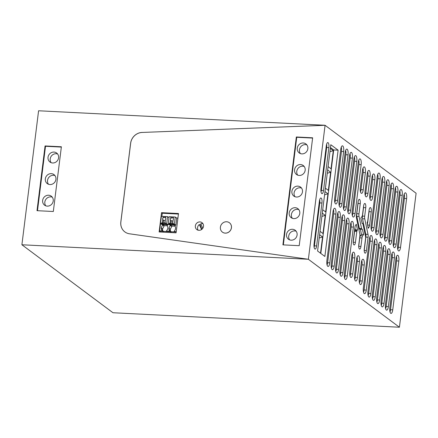 <?xml version="1.0" encoding="UTF-8"?>
<svg xmlns="http://www.w3.org/2000/svg" width="438" height="438" viewBox="0 0 438 438"><rect width="100%" height="100%" fill="white"/><g stroke="black" fill="none" stroke-linecap="round" stroke-linejoin="round"><path stroke-width="0.66" d="M142.131 132.451L325.073 125.29L142.131 132.451A11.689 10.769 -53.3 0 0 130.666 143.253L120.861 222A11.689 10.769 -53.3 0 0 124.863 231.91M120.861 222L120.822 221.973A11.689 10.769 -53.3 0 0 124.846 231.899A11.689 10.769 -53.3 0 0 129.473 233.793L308.347 259.263L399.412 327.23L416.1 193.235L325.073 125.29L308.379 259.291M317.577 251.012L330.816 144.726L338.109 150.163L324.87 256.454L317.577 251.012M372.711 196.837L374.846 179.695A4.676 1.549 -87.1 0 0 373.625 173.935A4.676 1.549 -87.1 0 0 371.928 177.516L369.792 194.664A4.676 1.549 -87.1 0 0 371.013 200.418A4.676 1.549 -87.1 0 0 372.711 196.837L370.504 196.728L372.645 179.585A4.676 1.549 92.9 0 0 372.453 175.277M357.49 277.451L359.483 261.442A4.676 1.549 -87.1 0 0 358.262 255.683A4.676 1.549 -87.1 0 0 356.565 259.263L354.572 275.272A4.676 1.549 -87.1 0 0 355.793 281.032A4.676 1.549 -87.1 0 0 357.49 277.451L355.284 277.336L357.282 261.333A4.676 1.549 92.9 0 0 357.09 257.024M367.969 193.3L370.105 176.158A4.676 1.549 -87.1 0 0 368.884 170.398A4.676 1.549 -87.1 0 0 367.192 173.979L365.057 191.127A4.676 1.549 -87.1 0 0 366.277 196.881A4.676 1.549 -87.1 0 0 367.969 193.3L365.768 193.191L367.904 176.043A4.676 1.549 92.9 0 0 367.712 171.74M352.749 273.914L354.747 257.905A4.676 1.549 -87.1 0 0 353.521 252.146A4.676 1.549 -87.1 0 0 351.829 255.726L349.836 271.735A4.676 1.549 -87.1 0 0 351.057 277.495A4.676 1.549 -87.1 0 0 352.749 273.914L350.548 273.799L352.541 257.796A4.676 1.549 92.9 0 0 352.349 253.487M363.233 189.764L365.369 172.621A4.676 1.549 -87.1 0 0 364.148 166.862A4.676 1.549 -87.1 0 0 362.45 170.442L360.315 187.59A4.676 1.549 -87.1 0 0 361.536 193.344A4.676 1.549 -87.1 0 0 363.233 189.764L361.027 189.654L363.162 172.506A4.676 1.549 92.9 0 0 362.971 168.197M328.867 147.611L323.518 190.535A4.09 1.352 -87.1 0 1 322.034 193.667A4.09 1.352 -87.1 0 1 320.966 188.63L326.315 145.706A4.09 1.352 -87.1 0 1 327.794 142.569A4.09 1.352 -87.1 0 1 328.867 147.611L326.66 147.496A4.09 1.352 92.9 0 0 326.606 144.228M314.117 247.311A4.09 1.352 92.9 0 0 314.413 245.838L316.614 245.948A4.09 1.352 -87.1 0 1 315.136 249.085A4.09 1.352 -87.1 0 1 314.062 244.043L319.411 201.119A4.09 1.352 -87.1 0 1 320.895 197.987A4.09 1.352 -87.1 0 1 321.963 203.024L319.762 202.914A4.09 1.352 92.9 0 0 319.707 199.646M316.614 245.948L321.963 203.024M388.369 306.578L394.452 257.747A4.676 1.549 -87.1 0 0 393.225 251.992A4.676 1.549 -87.1 0 0 391.534 255.573L385.451 304.399A4.676 1.549 -87.1 0 0 386.672 310.159A4.676 1.549 -87.1 0 0 388.369 306.578L386.163 306.469L392.245 257.637A4.676 1.549 92.9 0 0 392.054 253.328M383.995 303.315L390.072 254.483A4.676 1.549 -87.1 0 0 388.851 248.724A4.676 1.549 -87.1 0 0 387.159 252.304L381.076 301.136A4.676 1.549 -87.1 0 0 382.297 306.896A4.676 1.549 -87.1 0 0 383.995 303.315L381.788 303.2L387.871 254.374A4.676 1.549 92.9 0 0 387.679 250.065M379.62 300.046L385.697 251.22A4.676 1.549 -87.1 0 0 384.476 245.461A4.676 1.549 -87.1 0 0 382.785 249.041L376.702 297.873A4.676 1.549 -87.1 0 0 377.923 303.627A4.676 1.549 -87.1 0 0 379.62 300.046L377.414 299.937L383.496 251.105A4.676 1.549 92.9 0 0 383.305 246.797M375.246 296.783L381.323 247.952A4.676 1.549 -87.1 0 0 380.102 242.198A4.676 1.549 -87.1 0 0 378.41 245.778L372.327 294.604A4.676 1.549 -87.1 0 0 373.548 300.364A4.676 1.549 -87.1 0 0 375.246 296.783L373.039 296.674L379.122 247.842A4.676 1.549 92.9 0 0 378.93 243.533M370.871 293.515L376.948 244.689A4.676 1.549 -87.1 0 0 375.727 238.929A4.676 1.549 -87.1 0 0 374.036 242.51L367.953 291.341A4.676 1.549 -87.1 0 0 369.174 297.101A4.676 1.549 -87.1 0 0 370.871 293.515L368.665 293.405L374.747 244.574A4.676 1.549 92.9 0 0 374.556 240.27M400.524 247.388L406.601 198.556A4.676 1.549 -87.1 0 0 405.38 192.802A4.676 1.549 -87.1 0 0 403.688 196.383L397.605 245.209A4.676 1.549 -87.1 0 0 398.826 250.969A4.676 1.549 -87.1 0 0 400.524 247.388L398.317 247.273L404.4 198.447A4.676 1.549 92.9 0 0 404.208 194.138M396.149 244.119L402.226 195.293A4.676 1.549 -87.1 0 0 401.005 189.534A4.676 1.549 -87.1 0 0 399.314 193.114L393.231 241.946A4.676 1.549 -87.1 0 0 394.452 247.705A4.676 1.549 -87.1 0 0 396.149 244.119L393.943 244.01L400.025 195.178A4.676 1.549 92.9 0 0 399.834 190.875M391.769 240.856L397.852 192.025A4.676 1.549 -87.1 0 0 396.631 186.27A4.676 1.549 -87.1 0 0 394.939 189.851L388.856 238.677A4.676 1.549 -87.1 0 0 390.077 244.437A4.676 1.549 -87.1 0 0 391.769 240.856L389.568 240.747L395.651 191.915A4.676 1.549 92.9 0 0 395.459 187.606M387.395 237.593L393.477 188.762A4.676 1.549 -87.1 0 0 392.256 183.002A4.676 1.549 -87.1 0 0 390.565 186.583L384.482 235.414A4.676 1.549 -87.1 0 0 385.703 241.174A4.676 1.549 -87.1 0 0 387.395 237.593L385.194 237.478L391.276 188.652A4.676 1.549 92.9 0 0 391.085 184.343M383.02 234.325L389.103 185.498A4.676 1.549 -87.1 0 0 387.882 179.739A4.676 1.549 -87.1 0 0 386.19 183.319L380.107 232.151A4.676 1.549 -87.1 0 0 381.328 237.905A4.676 1.549 -87.1 0 0 383.02 234.325L380.819 234.215L386.902 185.383A4.676 1.549 92.9 0 0 386.71 181.075M378.646 231.061L384.728 182.23A4.676 1.549 -87.1 0 0 383.507 176.476A4.676 1.549 -87.1 0 0 381.816 180.056L375.733 228.882A4.676 1.549 -87.1 0 0 376.954 234.642A4.676 1.549 -87.1 0 0 378.646 231.061L376.445 230.952L382.527 182.12A4.676 1.549 92.9 0 0 382.336 177.812M347.296 275.924L353.378 227.092A4.676 1.549 -87.1 0 0 352.157 221.338A4.676 1.549 -87.1 0 0 350.46 224.918L344.383 273.745A4.676 1.549 -87.1 0 0 345.604 279.504A4.676 1.549 -87.1 0 0 347.296 275.924L345.095 275.814L351.177 226.983A4.676 1.549 92.9 0 0 350.986 222.674M342.921 272.66L349.004 223.829A4.676 1.549 -87.1 0 0 347.783 218.069A4.676 1.549 -87.1 0 0 346.086 221.65L340.008 270.481A4.676 1.549 -87.1 0 0 341.229 276.241A4.676 1.549 -87.1 0 0 342.921 272.66L340.72 272.546L346.803 223.719A4.676 1.549 92.9 0 0 346.611 219.411M338.547 269.392L344.629 220.566A4.676 1.549 -87.1 0 0 343.408 214.806A4.676 1.549 -87.1 0 0 341.711 218.387L335.628 267.218A4.676 1.549 -87.1 0 0 336.855 272.973A4.676 1.549 -87.1 0 0 338.547 269.392L336.346 269.282L342.428 220.451A4.676 1.549 92.9 0 0 342.237 216.142M334.172 266.129L340.255 217.297A4.676 1.549 -87.1 0 0 339.034 211.543A4.676 1.549 -87.1 0 0 337.337 215.124L331.254 263.95A4.676 1.549 -87.1 0 0 332.48 269.709A4.676 1.549 -87.1 0 0 334.172 266.129L331.971 266.019L338.054 217.188A4.676 1.549 92.9 0 0 337.862 212.879M329.798 262.866L335.88 214.034A4.676 1.549 -87.1 0 0 334.659 208.274A4.676 1.549 -87.1 0 0 332.962 211.855L326.879 260.687A4.676 1.549 -87.1 0 0 328.106 266.446A4.676 1.549 -87.1 0 0 329.798 262.866L327.597 262.751L333.679 213.925A4.676 1.549 92.9 0 0 333.488 209.616M355.076 213.47L361.158 164.639A4.676 1.549 -87.1 0 0 359.937 158.879A4.676 1.549 -87.1 0 0 358.24 162.46L352.157 211.291A4.676 1.549 -87.1 0 0 353.384 217.051A4.676 1.549 -87.1 0 0 355.076 213.47L352.875 213.355L358.957 164.529A4.676 1.549 92.9 0 0 358.766 160.22M350.701 210.202L356.784 161.37A4.676 1.549 -87.1 0 0 355.563 155.616A4.676 1.549 -87.1 0 0 353.866 159.197L347.783 208.028A4.676 1.549 -87.1 0 0 349.009 213.782A4.676 1.549 -87.1 0 0 350.701 210.202L348.5 210.092L354.583 161.261A4.676 1.549 92.9 0 0 354.391 156.952M346.327 206.939L352.409 158.107A4.676 1.549 -87.1 0 0 351.188 152.347A4.676 1.549 -87.1 0 0 349.491 155.933L343.408 204.76A4.676 1.549 -87.1 0 0 344.635 210.519A4.676 1.549 -87.1 0 0 346.327 206.939L344.126 206.824L350.203 157.998A4.676 1.549 92.9 0 0 350.017 153.689M341.952 203.67L348.035 154.844A4.676 1.549 -87.1 0 0 346.814 149.084A4.676 1.549 -87.1 0 0 345.117 152.665L339.034 201.496A4.676 1.549 -87.1 0 0 340.26 207.251A4.676 1.549 -87.1 0 0 341.952 203.67L339.751 203.56L345.828 154.729A4.676 1.549 92.9 0 0 345.642 150.42M337.578 200.407L343.66 151.575A4.676 1.549 -87.1 0 0 342.439 145.821A4.676 1.549 -87.1 0 0 340.742 149.402L334.659 198.228A4.676 1.549 -87.1 0 0 335.886 203.988A4.676 1.549 -87.1 0 0 337.578 200.407L335.377 200.297L341.454 151.466A4.676 1.549 92.9 0 0 341.268 147.157M363.551 292.223A4.676 1.549 92.9 0 0 364.071 289.978L366.277 290.087A4.676 1.549 -87.1 0 1 364.58 293.668A4.676 1.549 -87.1 0 1 363.359 287.914L369.442 239.082A4.676 1.549 -87.1 0 1 371.134 235.502A4.676 1.549 -87.1 0 1 372.355 241.261L370.154 241.146A4.676 1.549 92.9 0 0 369.962 236.838M366.277 290.087L372.355 241.261M380.135 178.803L374.052 227.634A4.676 1.549 -87.1 0 1 372.36 231.215A4.676 1.549 -87.1 0 1 371.139 225.455L377.222 176.629A4.676 1.549 -87.1 0 1 378.914 173.043A4.676 1.549 -87.1 0 1 380.135 178.803L377.934 178.693A4.676 1.549 92.9 0 0 377.742 174.384M365.746 207.711A3.449 1.139 -87.1 0 0 364.843 203.467A3.449 1.139 -87.1 0 0 363.595 206.106L362.538 214.593A3.203 1.062 -87.1 0 1 361.876 216.711L360.846 218.113L362.215 223.506A1.889 0.624 -87.1 0 1 362.494 223.336A1.889 0.624 -87.1 0 1 362.949 224.103L365.549 236.504A2.206 0.734 -87.1 0 1 365.62 238.069L364.268 248.943A3.449 1.144 -87.1 0 0 365.172 253.186A3.449 1.144 -87.1 0 0 366.42 250.547L368.079 237.226L365.872 237.117A2.973 0.986 92.9 0 0 365.801 234.259L368.008 234.368L364.755 218.863A3.192 1.057 -87.1 0 1 364.69 216.197L365.746 207.711L363.54 207.601A3.449 1.139 92.9 0 0 363.611 205.969M368.008 234.368A2.973 0.986 -87.1 0 1 368.079 237.226M367.515 225.028L369.584 225.132L371.243 211.817A3.449 1.144 -87.1 0 0 370.34 207.568A3.449 1.144 -87.1 0 0 369.092 210.213L367.821 220.434A3.175 1.051 -87.1 0 1 367.154 222.553L368.199 228.313L368.873 227.41L368.002 227.366M369.584 225.132A3.4 1.128 -87.1 0 1 368.873 227.41M360.25 203.61A3.449 1.139 -87.1 0 0 359.346 199.361A3.449 1.139 -87.1 0 0 358.098 202.006L356.439 215.321A3.4 1.128 -87.1 0 0 356.51 218.184L359.762 233.689A3.175 1.051 -87.1 0 1 359.828 236.356L358.771 244.837A3.449 1.139 -87.1 0 0 359.675 249.085A3.449 1.139 -87.1 0 0 360.923 246.441L361.98 237.96A3.17 1.051 -87.1 0 1 362.642 235.841L363.655 234.467L362.308 229.112A1.889 0.624 -87.1 0 1 362.023 229.293A1.889 0.624 -87.1 0 1 361.569 228.559L359.045 216.498A3.17 1.051 -87.1 0 1 358.974 213.832L360.25 203.61L358.043 203.495A3.449 1.139 92.9 0 0 358.114 201.869M356.313 224.234L355.645 225.143A3.4 1.128 -87.1 0 0 354.933 227.415L353.274 240.736A3.449 1.139 -87.1 0 0 354.172 244.979A3.449 1.139 -87.1 0 0 355.426 242.34L356.806 231.456A1.188 0.394 -87.1 0 1 357.047 230.602L357.507 229.928L356.313 224.234M392.744 309.841L398.826 261.015A4.676 1.549 -87.1 0 0 397.6 255.255A4.676 1.549 -87.1 0 0 395.908 258.836L389.825 307.668A4.676 1.549 -87.1 0 0 391.046 313.422A4.676 1.549 -87.1 0 0 392.744 309.841L390.537 309.732L396.62 260.9A4.676 1.549 92.9 0 0 396.428 256.591M362.231 280.988L364.224 264.979A4.676 1.549 -87.1 0 0 363.003 259.219A4.676 1.549 -87.1 0 0 361.306 262.8L359.313 278.809A4.676 1.549 -87.1 0 0 360.534 284.569A4.676 1.549 -87.1 0 0 362.231 280.988L360.025 280.878L362.018 264.87A4.676 1.549 92.9 0 0 361.826 260.561M142.098 132.424A11.689 10.769 -53.3 0 0 130.628 143.226L120.822 221.973M161.529 212.66L178.49 213.52L176.087 232.824L159.12 231.965L161.529 212.66L162.29 213.235L178.425 214.051M160.532 223.506L159.618 230.848L160.056 231.176L159.952 232.009M161.907 216.35L162.29 213.235M202.964 223.703A4.325 3.986 -53.3 0 0 202.175 223.577A4.325 3.986 -53.3 0 0 200.768 223.758L202.767 228.302M198.907 230.322A4.325 3.986 -53.3 0 0 203.21 227.47A4.325 3.986 -53.3 0 0 202.017 222.657A4.325 3.986 -53.3 0 0 199.952 221.918A4.325 3.986 -53.3 0 0 195.649 224.776A4.325 3.986 -53.3 0 0 196.843 229.589A4.325 3.986 -53.3 0 0 198.907 230.322M201.075 224.453A4.325 3.986 -53.3 0 0 200.073 225.044L199.339 224.497A4.325 3.986 -53.3 0 0 198.118 230.202M296.34 136.979L282.904 244.858L299.209 245.685L312.65 137.806L296.34 136.979L296.745 137.28L283.342 244.88M312.612 138.079L296.745 137.28M325.034 125.263L38.588 110.77L21.9 244.765L308.347 259.263M61.38 146.774L53.316 211.505L37.011 210.678L45.07 145.947L61.38 146.774M399.412 327.23L112.966 312.737L21.9 244.765M338.109 150.163L333.701 149.944L320.813 253.427M330.471 147.529L333.701 149.944M369.984 198.972A4.676 1.549 92.9 0 0 370.504 196.728M354.764 279.581A4.676 1.549 92.9 0 0 355.284 277.336M365.243 195.436A4.676 1.549 92.9 0 0 365.768 193.191M350.022 276.044A4.676 1.549 92.9 0 0 350.548 273.799M360.507 191.893A4.676 1.549 92.9 0 0 361.027 189.654M321.021 191.899A4.09 1.352 92.9 0 0 321.317 190.421L326.66 147.496M314.413 245.838L319.762 202.914M385.643 308.708A4.676 1.549 92.9 0 0 386.163 306.469M381.268 305.445A4.676 1.549 92.9 0 0 381.788 303.2M376.894 302.182A4.676 1.549 92.9 0 0 377.414 299.937M372.519 298.913A4.676 1.549 92.9 0 0 373.039 296.674M368.144 295.65A4.676 1.549 92.9 0 0 368.665 293.405M397.797 249.518A4.676 1.549 92.9 0 0 398.317 247.273M393.423 246.255A4.676 1.549 92.9 0 0 393.943 244.01M389.048 242.986A4.676 1.549 92.9 0 0 389.568 240.747M384.673 239.723A4.676 1.549 92.9 0 0 385.194 237.478M380.299 236.46A4.676 1.549 92.9 0 0 380.819 234.215M375.924 233.191A4.676 1.549 92.9 0 0 376.445 230.952M344.569 278.053A4.676 1.549 92.9 0 0 345.095 275.814M340.195 274.79A4.676 1.549 92.9 0 0 340.72 272.546M335.82 271.527A4.676 1.549 92.9 0 0 336.346 269.282M331.446 268.259A4.676 1.549 92.9 0 0 331.971 266.019M327.071 264.995A4.676 1.549 92.9 0 0 327.597 262.751M352.349 215.6A4.676 1.549 92.9 0 0 352.875 213.355M347.975 212.331A4.676 1.549 92.9 0 0 348.5 210.092M343.6 209.068A4.676 1.549 92.9 0 0 344.126 206.824M339.226 205.805A4.676 1.549 92.9 0 0 339.751 203.56M334.851 202.537A4.676 1.549 92.9 0 0 335.377 200.297M364.071 289.978L370.154 241.146M371.331 229.764A4.676 1.549 92.9 0 0 371.851 227.519L377.934 178.693M364.197 250.574A3.449 1.144 92.9 0 0 364.213 250.437L365.872 237.117M365.801 234.259L362.549 218.754A3.192 1.057 92.9 0 1 362.483 216.082L363.54 207.601M367.427 224.634L369.042 211.702A3.449 1.144 92.9 0 0 369.114 210.07M358.7 246.468A3.449 1.139 92.9 0 0 358.717 246.331L359.773 237.845A3.17 1.051 92.9 0 1 360.441 235.726L361.454 234.357L360.375 229.211M363.655 234.467L361.454 234.357M358.043 203.495L356.773 213.722A3.17 1.051 92.9 0 0 356.839 216.388L359.363 228.444A1.889 0.624 92.9 0 0 359.817 229.184L362.023 229.293M353.203 242.367A3.449 1.139 92.9 0 0 353.22 242.23L354.605 231.346L356.806 231.456M357.507 229.928L355.306 229.819L354.846 230.492A1.188 0.394 92.9 0 0 354.605 231.346M355.306 229.819L354.884 227.809M390.017 311.976A4.676 1.549 92.9 0 0 390.537 309.732M359.505 283.118A4.676 1.549 92.9 0 0 360.025 280.878M176.563 217.993L177.927 218.064M159.618 230.848L161.934 230.963L161.211 227.842L162.728 224.606L161.956 224.568L160.494 223.479L161.512 223.528L162.816 224.508L166.96 224.716L165.652 223.741L166.664 223.791L168.126 224.88L168.247 223.9M170.771 231.943L169.676 231.127L166.341 231.187L167.453 229.474C168.093 227.946 167.968 226.55 167.075 225.285L167.135 224.831L168.126 224.88M169.676 231.127L168.969 229.55L168.926 228.236L170.437 224.995L169.665 224.957L168.208 223.867L169.221 223.922L170.53 224.897L174.669 225.105L173.366 224.13L174.379 224.179L175.835 225.269L176.728 218.113L175.271 217.029L174.379 224.179M176.229 231.691L174.05 231.576L175.167 229.862C175.802 228.335 175.676 226.939 174.789 225.674L174.844 225.22L175.835 225.269M161.934 230.963L162.372 231.291L160.056 231.176M162.372 231.291L176.191 231.992M174.05 231.576L174.488 231.905M199.339 224.497L201.557 229.539M200.073 225.044L201.918 229.255M303.238 142.98A5.612 5.168 -53.3 0 0 297.659 146.681A5.612 5.168 -53.3 0 0 299.203 152.928A5.612 5.168 -53.3 0 0 301.881 153.88A5.612 5.168 -53.3 0 0 307.46 150.174A5.612 5.168 -53.3 0 0 305.916 143.932A5.612 5.168 -53.3 0 0 303.238 142.98M300.55 164.551A5.612 5.168 -53.3 0 0 294.971 168.258A5.612 5.168 -53.3 0 0 296.515 174.499A5.612 5.168 -53.3 0 0 299.192 175.457A5.612 5.168 -53.3 0 0 304.777 171.751A5.612 5.168 -53.3 0 0 303.227 165.509A5.612 5.168 -53.3 0 0 300.55 164.551M297.862 186.128A5.612 5.168 -53.3 0 0 292.283 189.835A5.612 5.168 -53.3 0 0 293.827 196.076A5.612 5.168 -53.3 0 0 296.504 197.029A5.612 5.168 -53.3 0 0 302.089 193.328A5.612 5.168 -53.3 0 0 300.545 187.081A5.612 5.168 -53.3 0 0 297.862 186.128M295.179 207.705A5.612 5.168 -53.3 0 0 289.595 211.412A5.612 5.168 -53.3 0 0 291.144 217.653A5.612 5.168 -53.3 0 0 293.821 218.606A5.612 5.168 -53.3 0 0 299.4 214.905A5.612 5.168 -53.3 0 0 297.856 208.658A5.612 5.168 -53.3 0 0 295.179 207.705M292.491 229.282A5.612 5.168 -53.3 0 0 286.906 232.983A5.612 5.168 -53.3 0 0 288.456 239.23A5.612 5.168 -53.3 0 0 291.133 240.183A5.612 5.168 -53.3 0 0 296.712 236.476A5.612 5.168 -53.3 0 0 295.168 230.235A5.612 5.168 -53.3 0 0 292.491 229.282M61.342 147.075L45.508 146.276L45.07 145.947M45.508 146.276L37.487 210.7M321.886 216.427L325.237 215.359L322.97 233.531L320.03 231.335M325.237 215.359L322.291 213.164M322.718 209.758L325.658 211.954L327.925 193.782L324.98 191.587M325.407 188.181L328.347 190.377L330.608 172.211L327.668 170.015M328.095 166.604L331.035 168.8L333.296 150.634L330.356 148.438M320.523 253.208L322.549 236.936L319.609 234.741M163.056 231.554L161.961 230.738M163.347 231.773L162.64 230.196L162.597 228.877L164.053 226.096L162.668 225.061M164.053 226.096L164.113 225.641L162.728 224.606M164.113 225.641L167.409 225.805M168.975 217.697L167.557 216.635L161.387 216.323L160.494 223.479M167.557 216.635L166.664 223.791M166.341 231.187L166.779 231.516M169.648 231.357L170.081 231.68M171.061 232.162L170.355 230.585L170.311 229.266L171.767 226.484L170.382 225.45M171.767 226.484L171.822 226.03L170.437 224.995M171.822 226.03L175.123 226.2M175.271 217.029L169.101 216.717L168.208 223.867M306.89 144.907A5.612 5.168 -53.3 0 0 305.428 144.611A5.612 5.168 -53.3 0 0 300.167 147.644A5.612 5.168 -53.3 0 0 300.419 153.585M304.202 166.484A5.612 5.168 -53.3 0 0 302.74 166.188A5.612 5.168 -53.3 0 0 297.484 169.216A5.612 5.168 -53.3 0 0 297.73 175.156M301.519 188.061A5.612 5.168 -53.3 0 0 300.052 187.76A5.612 5.168 -53.3 0 0 294.796 190.793A5.612 5.168 -53.3 0 0 295.042 196.733M298.831 209.638A5.612 5.168 -53.3 0 0 297.364 209.337A5.612 5.168 -53.3 0 0 292.108 212.37A5.612 5.168 -53.3 0 0 292.354 218.31M296.143 231.209A5.612 5.168 -53.3 0 0 294.675 230.914A5.612 5.168 -53.3 0 0 289.419 233.947A5.612 5.168 -53.3 0 0 289.666 239.887M52.631 162.98A5.612 5.168 -53.3 0 0 58.21 159.273A5.612 5.168 -53.3 0 0 56.666 153.032A5.612 5.168 -53.3 0 0 53.989 152.074A5.612 5.168 -53.3 0 0 48.41 155.78A5.612 5.168 -53.3 0 0 49.954 162.022A5.612 5.168 -53.3 0 0 52.631 162.98M49.943 184.551A5.612 5.168 -53.3 0 0 55.527 180.85A5.612 5.168 -53.3 0 0 53.978 174.603A5.612 5.168 -53.3 0 0 51.301 173.651A5.612 5.168 -53.3 0 0 45.722 177.357A5.612 5.168 -53.3 0 0 47.266 183.599A5.612 5.168 -53.3 0 0 49.943 184.551M47.255 206.128A5.612 5.168 -53.3 0 0 52.839 202.427A5.612 5.168 -53.3 0 0 51.29 196.18A5.612 5.168 -53.3 0 0 48.613 195.228A5.612 5.168 -53.3 0 0 43.033 198.934A5.612 5.168 -53.3 0 0 44.577 205.176A5.612 5.168 -53.3 0 0 47.255 206.128M324.574 194.85L327.925 193.782M327.263 173.273L330.608 172.211M329.951 151.696L333.296 150.634M319.198 237.998L322.549 236.936M165.975 223.982L162.903 223.823L162.816 224.508M162.903 223.823L161.595 222.849L161.512 223.528M165.772 216.547L165.591 217.96A1.637 1.506 -53.3 0 1 165.378 219.673L164.962 223.019L165.739 223.057L165.652 223.741M163.177 216.416L163.002 217.828A1.637 1.506 -53.3 0 0 162.783 219.547L162.367 222.887L164.962 223.019M161.595 222.849L162.367 222.887M164.173 216.717L164.069 217.555L163.002 217.828M165.498 216.788L165.394 217.62A1.637 1.506 -53.3 0 0 164.069 217.555M165.591 217.96L165.394 217.62L165.591 217.96M173.689 224.371L170.612 224.212L170.53 224.897M170.612 224.212L169.309 223.238L169.221 223.922M173.481 216.936L173.306 218.348A1.637 1.506 -53.3 0 1 173.092 220.068L172.676 223.407L173.448 223.451L173.366 224.13M170.886 216.805L170.71 218.217A1.637 1.506 -53.3 0 0 170.497 219.936L170.081 223.276L172.676 223.407M169.309 223.238L170.081 223.276M171.888 217.111L171.784 217.943L170.71 218.217M173.207 217.177L173.103 218.014A1.637 1.506 -53.3 0 0 171.784 217.943M173.306 218.348L173.103 218.014L173.306 218.348M57.641 154.006A5.612 5.168 -53.3 0 0 56.179 153.711A5.612 5.168 -53.3 0 0 50.917 156.738A5.612 5.168 -53.3 0 0 51.169 162.679M54.953 175.583A5.612 5.168 -53.3 0 0 53.491 175.282A5.612 5.168 -53.3 0 0 48.235 178.315A5.612 5.168 -53.3 0 0 48.481 184.256M52.264 197.16A5.612 5.168 -53.3 0 0 50.803 196.859A5.612 5.168 -53.3 0 0 45.547 199.892A5.612 5.168 -53.3 0 0 45.793 205.833M165.378 219.673L164.693 223.26M162.783 219.547L163.713 220.424A1.637 1.506 -53.3 0 0 165.038 220.495M163.489 220.27L163.369 223.194M173.092 220.068L172.402 223.648M170.497 219.936L171.428 220.818A1.637 1.506 -53.3 0 0 172.747 220.883M171.203 220.659L171.083 223.583M226.616 221.759A5.847 5.382 -53.3 0 0 220.801 225.614A5.847 5.382 -53.3 0 0 222.411 232.118A5.847 5.382 -53.3 0 0 225.198 233.115A5.847 5.382 -53.3 0 0 231.012 229.255A5.847 5.382 -53.3 0 0 229.403 222.75A5.847 5.382 -53.3 0 0 226.616 221.759M222.427 232.135A5.847 5.382 -53.3 0 0 222.449 232.145A5.847 5.382 -53.3 0 0 225.236 233.142A5.847 5.382 -53.3 0 0 231.05 229.282A5.847 5.382 -53.3 0 0 229.441 222.778A5.847 5.382 -53.3 0 0 229.424 222.761M372.645 179.585L374.846 179.695M357.282 261.333L359.483 261.442M367.904 176.043L370.105 176.158M352.541 257.796L354.747 257.905M363.162 172.506L365.369 172.621M323.518 190.535L321.317 190.421M392.245 257.637L394.452 257.747M387.871 254.374L390.072 254.483M383.496 251.105L385.697 251.22M379.122 247.842L381.323 247.952M374.747 244.574L376.948 244.689M404.4 198.447L406.601 198.556M400.025 195.178L402.226 195.293M395.651 191.915L397.852 192.025M391.276 188.652L393.477 188.762M386.902 185.383L389.103 185.498M382.527 182.12L384.728 182.23M351.177 226.983L353.378 227.092M346.803 223.719L349.004 223.829M342.428 220.451L344.629 220.566M338.054 217.188L340.255 217.297M333.679 213.925L335.88 214.034M358.957 164.529L361.158 164.639M354.583 161.261L356.784 161.37M350.203 157.998L352.409 158.107M345.828 154.729L348.035 154.844M341.454 151.466L343.66 151.575M374.052 227.634L371.851 227.519M364.213 250.437L366.42 250.547M364.755 218.863L362.549 218.754M362.483 216.082L364.69 216.197M371.243 211.817L369.042 211.702M358.717 246.331L360.923 246.441M361.98 237.96L359.773 237.845M360.441 235.726L362.642 235.841M359.363 228.444L361.569 228.559M359.045 216.498L356.839 216.388M356.773 213.722L358.974 213.832M353.22 242.23L355.426 242.34M354.846 230.492L357.047 230.602M396.62 260.9L398.826 261.015M362.018 264.87L364.224 264.979M162.64 230.196L161.255 229.162M162.597 228.877L161.211 227.842M170.355 230.585L168.969 229.55M170.311 229.266L168.926 228.236M361.936 223.309L362.494 223.336"/></g></svg>

